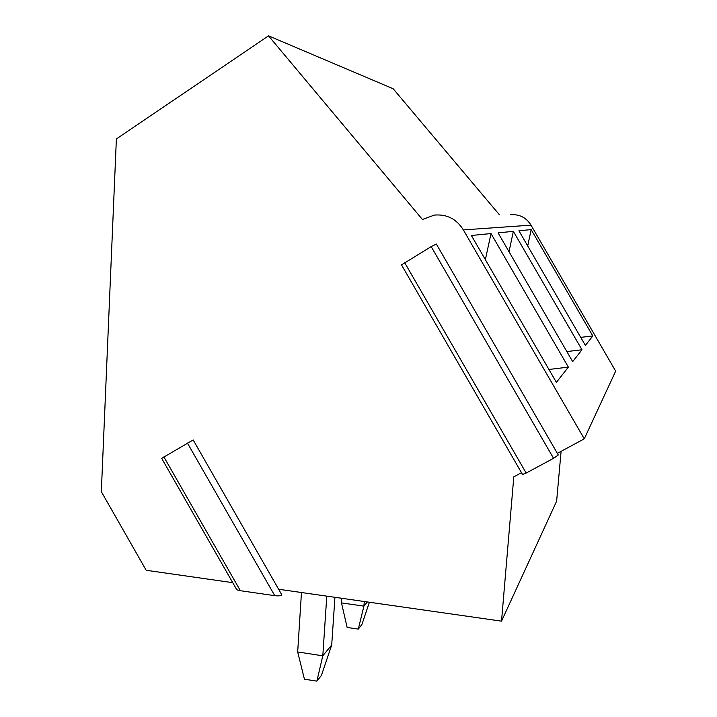 <?xml version="1.0" encoding="UTF-8"?>
<svg xmlns="http://www.w3.org/2000/svg" width="717" height="717" viewBox="0 0 717 717"><rect width="100%" height="100%" fill="white"/><g stroke="black" fill="none" stroke-linecap="round" stroke-linejoin="round"><path stroke-width="1.08" d="M561.097 451.343L556.625 501.183L501.524 621.164L278.635 589.249M510.477 214.795C519.413 214.051 526.251 217.502 531.001 225.156L615.67 371.146L584.274 438.84L557.36 453.359M232.738 582.67L146.178 570.275L101.33 491.674L116.378 138.955L268.525 35.85L393.14 88.738L499.462 214.84M281.53 594.348L281.691 594.581C281.647 595.764 279.343 596.123 274.772 595.675L240.374 590.709C237.784 590.216 236.476 589.724 236.476 589.213L236.458 589.168M268.525 35.85L422.456 219.51L434.314 215.091C446.897 214.033 456.577 218.972 463.352 229.906L584.274 438.84M531.001 225.156L463.352 229.906M556.392 382.358L471.374 235.49L491.002 233.554L568.357 367.113L556.392 382.358M572.677 361.619L498.082 232.855L513.354 231.349L581.98 349.762L572.677 361.619M585.386 345.424L518.938 230.802L531.154 229.592L592.825 335.95L585.386 345.424M521.501 472.7L513.802 476.859L501.524 621.164M526.17 473.059L522.541 474.502L401.502 264.878L431.177 246.612L436.33 244.031L558.31 454.999L553.551 458.306L526.17 473.059L404.639 262.619M193.151 439.951L161.666 458.36L236.476 589.213M485.373 259.671L491.002 233.554M568.357 367.113L548.926 369.479M581.98 349.762L566.851 351.563M509.016 251.721L513.354 231.349M592.825 335.95L580.716 337.366M527.712 245.931L531.154 229.592M316.878 681.15L304.42 679.178L297.68 651.95L322.784 655.813L316.878 681.15L321.404 675.459L331.711 644.968L322.784 655.813M297.68 651.95L301.463 592.511M326.782 596.141L322.811 655.723M334.929 597.306L331.711 644.968M358.294 629.096L347.145 627.447L341.471 602.898L363.913 606.134L358.294 629.096L361.87 624.597L369.398 602.244M341.471 602.898L341.767 598.283M364.263 601.509L363.913 606.134M363.94 606.044L367.337 601.948M274.772 595.675L187.397 443.007M240.374 590.709L163.87 456.908M553.551 458.306L431.177 246.612M193.151 439.924L281.682 594.581"/></g></svg>
